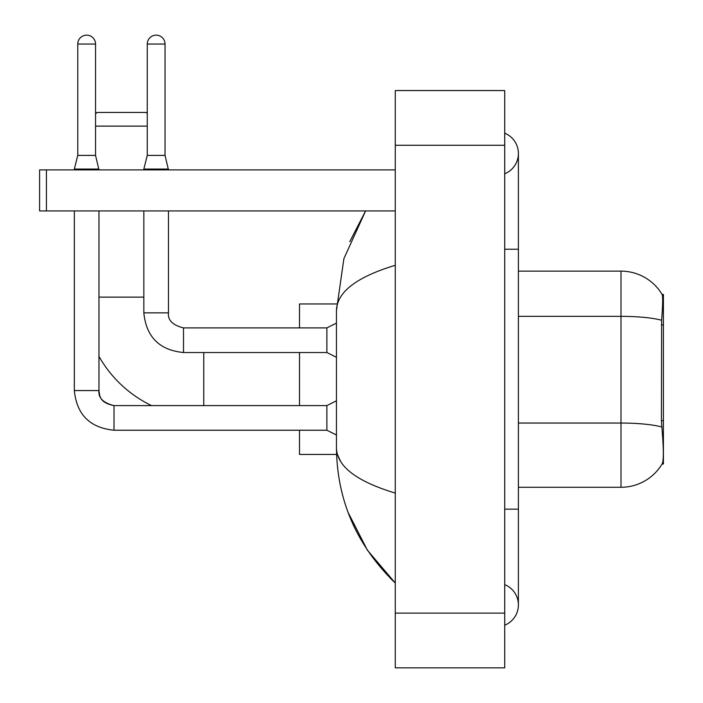 <?xml version="1.0" encoding="UTF-8"?>
<svg xmlns="http://www.w3.org/2000/svg" width="703" height="703" viewBox="0 0 703 703"><rect width="100%" height="100%" fill="white"/><g stroke="black" fill="none" stroke-linecap="round" stroke-linejoin="round"><path stroke-width="1.05" d="M663.404 420.666L661.418 420.666L662.296 432.556C663.676 449.692 663.676 460.043 662.296 463.611L662.059 464.015L663.404 464.015L663.404 294.39L662.164 294.557A47.883 47.883 0 0 0 620.995 271.13A47.883 47.883 0 0 1 662.059 294.39A47.883 47.883 0 0 0 620.995 271.13L518.392 271.13M662.296 463.611A47.883 47.883 0 0 1 620.995 487.276L518.392 487.276M661.418 420.666L661.62 320.26C662.797 305.383 662.982 296.815 662.164 294.557A47.883 47.883 0 0 0 620.995 271.13L620.995 316.35L518.392 316.35M151.567 405.605A120.38 120.38 0 0 1 98.965 356.377M95.546 113.948L97.049 112.445L146.303 112.445L147.261 113.403M147.261 126.118L95.546 126.118M299.513 352.528L299.513 405.605M299.513 430.227L299.513 454.446L336.57 454.446M336.57 303.96L299.513 303.96L299.513 327.906M95.546 155.398L77.761 155.398L77.761 44.043A8.893 8.893 0 0 1 86.654 35.15A8.893 8.893 0 0 1 95.546 44.043L95.546 155.398L98.965 169.898M336.456 435.016L326.877 430.227L326.877 405.605L336.456 400.815M74.342 210.935L74.342 390.56L98.965 390.56L98.965 210.935M74.342 169.898L74.342 169.08L98.965 169.08M165.038 155.398L147.261 155.398L147.261 44.043A8.893 8.893 0 0 1 156.154 35.15A8.893 8.893 0 0 1 165.038 44.043L165.038 155.398L168.465 169.898M336.456 357.317L326.877 352.528L326.877 327.906L336.456 323.116M143.834 210.935L143.834 312.853L168.465 312.853L168.465 210.935M143.834 169.898L143.834 169.08L168.465 169.08M46.433 210.935L39.596 210.935L39.596 169.898L46.433 169.898L46.433 210.935L395.279 210.935M395.279 169.898L46.433 169.898M504.719 509.165L518.392 509.165L518.392 153.482A21.89 21.89 0 0 1 504.719 173.773A21.89 21.89 0 0 0 504.719 133.192A21.89 21.89 0 0 1 518.392 153.482A21.89 21.89 0 0 0 504.719 133.192A21.89 21.89 0 0 1 518.392 153.482M504.719 625.213A21.89 21.89 0 0 0 504.719 584.632A21.89 21.89 0 0 1 504.719 625.213A21.89 21.89 0 0 0 518.392 604.923A21.89 21.89 0 0 1 504.719 625.213M395.279 265.312C356.579 276.973 336.974 292.053 336.456 310.524L336.456 447.881C336.886 466.291 356.5 481.362 395.279 493.093M395.279 667.85L504.719 667.85L504.719 90.555L395.279 90.555L395.279 667.85M336.456 310.524L343.89 258.625L365.604 210.935L349.769 241.656M348.117 512.469L367.414 550.229L395.279 583.033C356.641 545.528 337.036 500.483 336.456 447.881M340.56 461.282L337.422 454.446M663.404 324.909L661.418 324.909M620.995 487.276L620.995 316.35A47.883 8.313 180 0 1 661.62 320.26M661.76 427.002A47.883 8.313 180 0 0 620.995 423.048L518.392 423.048M98.965 297.123L143.834 297.123M203.756 405.605L203.756 352.528M326.877 430.227L114.018 430.227C89.949 427.846 76.724 414.629 74.342 390.56C76.724 414.629 89.949 427.846 114.018 430.227C89.949 427.846 76.724 414.629 74.342 390.56C76.724 414.629 89.949 427.846 114.018 430.227C89.949 427.846 76.724 414.629 74.342 390.56C76.724 414.629 89.949 427.846 114.018 430.227L114.018 405.631M77.761 44.043L95.546 44.043M326.877 352.528L183.509 352.528C159.44 350.147 146.215 336.922 143.834 312.853C146.215 336.922 159.44 350.147 183.509 352.528L183.509 327.923C172.648 325.164 167.63 320.155 168.465 312.853C167.63 320.155 172.648 325.164 183.509 327.906C172.648 325.164 167.63 320.155 168.465 312.853C167.63 320.155 172.648 325.164 183.509 327.906L326.877 327.906M147.261 44.043L165.038 44.043M504.719 249.24L518.392 249.24M395.279 613.13L504.719 613.13M395.279 145.275L504.719 145.275M98.965 390.56C98.139 397.854 103.156 402.872 114.018 405.605C103.156 402.872 98.139 397.854 98.965 390.56C99.8 395.332 98.921 402.608 114.018 405.605L326.877 405.605M77.761 155.398L74.342 169.08M147.261 155.398L143.834 169.08M518.392 509.165L518.392 604.923M395.279 583.033L390.517 578.437"/></g></svg>
